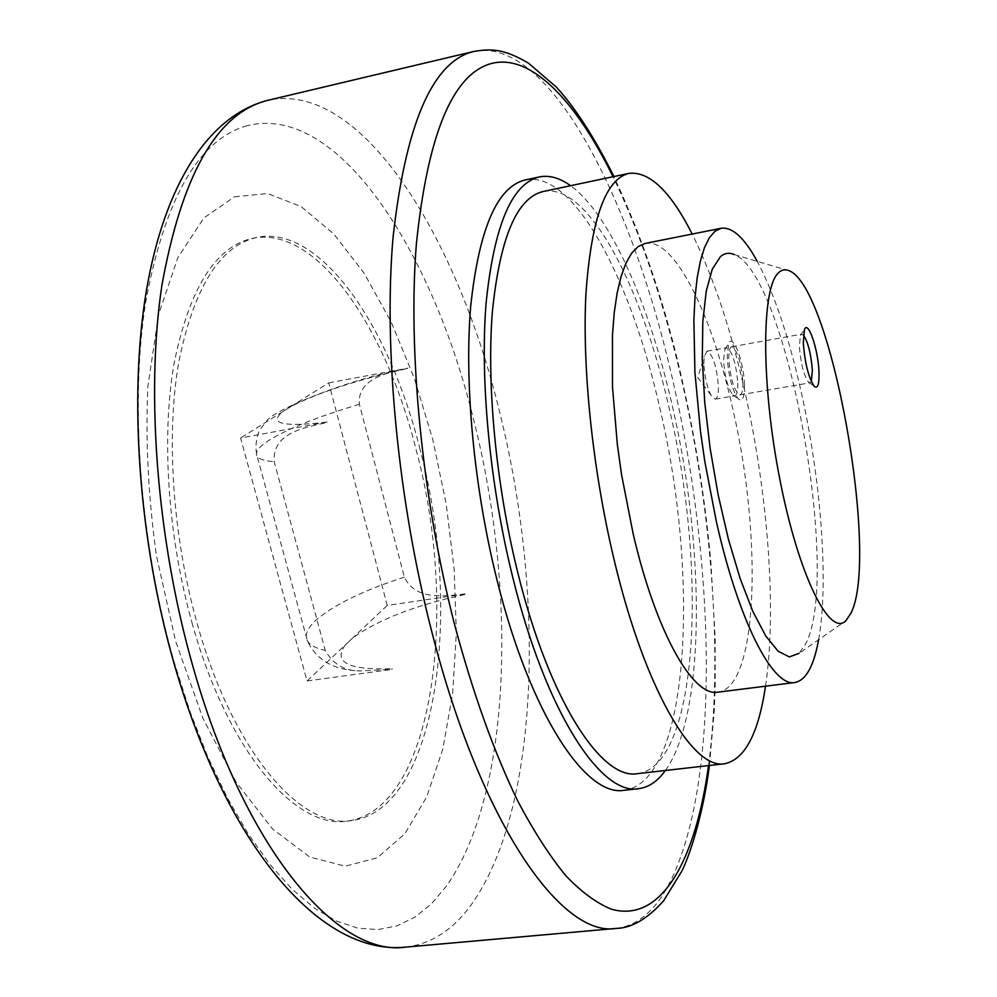 <?xml version="1.0" encoding="UTF-8"?>
<svg xmlns="http://www.w3.org/2000/svg" width="997" height="997" viewBox="0 0 997 997"><rect width="100%" height="100%" fill="white"/><g stroke="black" fill="none" stroke-linecap="round" stroke-linejoin="round"><path stroke-width="0.75" stroke-dasharray="4.99 3.74" d="M765.522 686.185C776.75 611.448 768.263 497.665 745.881 396.121C731.636 331.502 713.74 277.478 692.192 234.046M637.469 773.66C698.511 765.945 707.608 570.122 669.423 409.269C642.018 286.239 588.168 182.127 543.066 191.524M645.171 243.43C674.657 237.211 712.593 315.725 733.356 411.412C762.344 537.645 758.243 687.693 717.94 692.155M818.612 639.725C828.632 584.716 821.565 486.374 802.884 399.61C790.322 341.36 775.105 295.274 757.246 261.351M789.2 270.785L734.328 254.584C787.468 274.923 841.817 577.762 805.377 644.398L799.008 653.384L845.942 620.67M245.162 126.27C336.861 100.348 433.059 251.232 474.123 421.706C517.044 592.268 511.748 793.998 446.133 886.495L431.377 903.868L415.001 917.115L397.155 925.827L377.963 929.603L357.611 928.095L336.338 921.004L314.429 908.105L292.196 889.287L270 864.524L248.265 833.978L227.391 797.949L207.812 756.897L189.978 711.472L174.263 662.432C140.166 543.751 129.685 405.642 145.462 303.537C164.405 200.11 197.643 141.026 245.162 126.27M234.519 196.795L267.582 193.543L301.231 206.641L333.87 234.033L364.229 273.377L391.31 322.268L414.353 378.436L432.798 439.652L446.182 503.859L454.134 569.013L456.352 633.058L452.613 693.9L442.755 749.283L426.766 796.777L404.819 833.828L377.365 857.794L345.224 866.206L309.681 856.996L272.542 828.931L236.09 782.109L202.902 718.276L175.597 641.083L156.454 555.765C148.241 496.818 145.375 440.325 147.88 386.288L158.61 314.429L177.915 257.438L203.924 217.932L234.519 196.795M420.098 449.597C389.553 326.243 320.398 223.926 256.491 237.46C219.539 246.147 193.568 288.096 178.563 363.294C165.913 437.247 172.743 537.333 197.319 624.072C232.762 751.277 300.558 828.943 351.069 820.656C437.608 810.212 463.331 610.538 420.098 449.597M192.571 624.783C167.97 538.106 161.19 438.119 173.939 364.192C189.044 289.03 215.128 247.094 252.216 238.37C316.348 224.799 385.689 326.991 416.26 450.258C459.53 611.086 433.57 810.661 346.719 821.129C296.022 829.442 228.051 751.863 192.571 624.783M665.41 770.482C705.801 714.002 705.103 547.403 672.377 406.115C649.458 304.671 610.413 214.604 570.571 185.716M525.245 179.946C573.823 169.826 631.076 279.534 659.877 408.272C699.944 576.278 689.862 781.822 624.209 790.272M465.2 593.975L387.247 605.428L328.761 382.848L282.737 411.649C268.255 423.762 283.086 427.227 327.215 422.03L326.418 422.666C304.048 427.501 272.094 433.059 274.2 461.686L325.271 650.43C333.085 664.326 344.775 671.155 360.366 670.931L391.572 669.411L392.332 668.713L391.572 669.411M703.87 363.593L704.293 356.278L706.985 351.206C712.917 354.583 716.718 366.36 718.401 386.549C718.501 394.239 717.454 398.439 715.273 399.149L711.035 395.298C706.873 386.811 704.48 376.243 703.87 363.593M737.792 383.16C737.93 390.886 736.933 395.086 734.826 395.772L732.72 394.8C727.698 387.746 724.645 376.168 723.573 360.079L724.881 349.324L726.539 347.679C732.297 351.106 736.048 362.933 737.792 383.16M744.435 384.767C744.535 397.479 742.503 402.227 738.341 399.012C732.234 390.4 728.52 376.255 727.187 356.552L728.757 343.429C733.032 332.799 744.123 362.472 744.435 384.767M811.321 381.527L810.025 382.823L808.405 382.038C803.744 375.121 800.741 363.294 799.382 346.557L800.429 335.428L801.713 334.132L803.358 334.917M742.902 382.275C743.052 389.989 742.08 394.201 739.986 394.887C734.278 391.497 730.539 379.583 728.782 359.157C728.67 351.542 729.642 347.405 731.698 346.757C737.406 350.184 741.145 362.023 742.902 382.275M327.215 422.03L240.601 438.007L307.051 680.976L387.247 605.428M465.188 593.913C444.537 596.218 415.624 600.73 404.358 577.126L359.406 404.296C357.15 381.328 381.826 374.199 399.685 369.924L407.137 368.566C357.063 379.919 318.292 392.594 290.825 406.589L240.601 438.007M464.59 594.611C415.537 605.154 378.237 619.611 352.676 637.993L345.323 644.922C332.699 662.27 348.364 670.208 392.332 668.713M328.761 382.848L407.823 368.18M307.051 680.976L391.597 669.473M407.81 368.117L407.137 368.566M616.059 928.431C637.906 925.677 655.939 910.149 670.158 881.871C720.083 781.822 715.497 567.156 673.498 383.521C633.332 202.379 549.995 35.917 473.837 51.445M708.506 765.584C722.95 657.821 712.008 514.365 682.646 384.344C664.837 305.431 641.632 236.227 613.018 176.731M405.38 947.15C432.399 943.972 455.317 928.456 474.148 900.603C540.337 802.136 544.3 592.019 500.108 414.029C458.122 238.295 361.923 80.234 268.043 100.273M404.358 577.126C364.104 590.224 334.955 604.294 316.909 619.336C307.512 627.674 304.347 634.827 307.412 640.822C309.855 645.134 315.8 648.337 325.271 650.43M359.406 404.296C318.143 416.572 287.846 428.673 268.542 440.599C258.435 447.155 254.646 452.401 257.189 456.352C259.245 459.193 264.915 460.963 274.2 461.686M709.415 765.484L714.238 711.16L715.173 687.083L715.173 638.678L710.948 563.143C705.564 502.8 696.218 442.917 682.895 383.509C666.432 308.696 643.439 239.716 613.915 176.544M252.216 238.37L256.491 237.46M399.685 369.924C332.138 384.144 267.595 414.141 266.685 421.382C262.373 426.155 259.881 429.57 259.195 431.626C257.837 433.072 254.135 445.858 257.189 456.352L307.412 640.822C316.385 660.251 334.032 670.283 360.366 670.931M711.035 395.298L697.8 377.539L704.293 356.278M715.273 399.149L734.826 395.772M732.72 394.8L738.341 399.012M739.986 394.887L810.025 382.823M808.405 382.038L814.25 386.338M800.429 335.428L804.517 329.371M731.698 346.757L801.713 334.132M724.881 349.324L728.757 343.429M706.985 351.206L726.539 347.679M346.719 821.129L351.069 820.656"/><path stroke-width="1.5" d="M692.192 234.046C670.52 191.312 649.433 171.085 628.92 173.378C605.54 179.099 591.209 219.24 585.924 293.791C582.098 367.295 592.505 468.677 613.616 557.635C644.236 688.304 692.815 770.158 724.657 763.752C744.846 759.44 758.468 733.593 765.522 686.185M628.92 173.378L543.066 191.524C516.758 197.88 499.858 237.996 492.368 311.874C486.524 384.643 495.958 484.542 517.617 571.966C549.011 700.38 601.577 780.464 637.469 773.66L724.657 763.752M794.846 682.521L717.94 692.155C693.202 697.264 656.101 632.958 633.145 533.781L621.592 474.834L617.38 444.886L612.482 386.936L612.457 335.117L614.239 312.672L617.143 293.006L621.094 276.418L625.991 263.071L631.712 253.113L638.142 246.571L645.171 243.43L721.18 228.263L714.986 231.254L709.39 237.697L704.493 247.617L700.405 260.952L697.215 277.615L695.009 297.38L693.875 320L694.921 372.33L700.43 430.966L704.779 461.312L716.245 521.082C738.677 621.754 772.974 687.307 794.846 682.521C805.937 680.378 813.851 666.108 818.612 639.725M757.246 261.351C744.398 237.822 732.371 226.793 721.18 228.263M799.008 653.384L789.312 656.911L778.071 651.178L765.733 635.961L752.897 611.535L740.223 578.783L728.408 539.227L718.176 494.936L710.126 448.376L704.729 402.24L702.274 359.169L702.823 321.495L706.25 291.087L712.257 269.252L720.42 256.653C724.645 253.051 729.293 252.353 734.328 254.584M778.308 272.966C761.334 288.295 761.047 384.842 780.065 480.479C798.871 576.278 829.816 637.582 845.942 620.67L850.952 613.192C879.728 557.173 831.548 286.725 789.2 270.785C785.2 268.966 781.561 269.689 778.308 272.966M570.571 185.716C559.791 177.877 549.384 174.949 539.34 176.93C511.748 183.585 494.001 225.733 486.075 303.375C479.893 379.932 489.851 485.215 512.72 577.213C545.808 712.17 600.992 795.756 638.541 788.689C648.698 787.393 657.659 781.324 665.41 770.482M638.541 788.689L624.209 790.272C585.987 797.413 530.13 714.126 496.905 579.569C473.949 487.82 464.166 382.798 470.684 306.378C478.971 228.849 497.167 186.713 525.245 179.946L539.34 176.93M803.358 334.917C807.994 341.846 810.985 353.599 812.356 370.174L811.321 381.527M818.986 371.806C819.36 384.231 817.777 389.079 814.25 386.338C808.617 377.913 804.953 363.444 803.27 342.956L804.517 329.371C808.181 319.925 818.238 349.773 818.986 371.806M613.915 176.544C594.648 137.785 575.431 107.938 556.251 86.988L528.36 63.073C503.46 48.566 491.421 48.579 473.837 51.445L471.319 52.118C431.564 63.982 405.48 125.722 393.055 237.336C383.384 347.928 397.89 500.806 432.025 632.621C481.327 825.391 562.034 937.579 616.059 928.431L405.38 947.15C338.432 957.17 244.764 850.653 192.907 666.395C156.915 540.362 145.599 393.404 161.85 285.665C181.454 176.718 215.813 115.191 264.928 101.083L268.043 100.273C208.834 115.228 164.692 184.196 146.472 290.214C128.401 396.856 138.695 540.586 174.388 664.675C225.708 843.126 318.841 955.849 405.38 947.15M613.018 176.731C575.593 100.174 529.631 51.408 489.265 64.12C451.803 76.295 427.514 136.253 416.372 243.978C407.785 350.632 421.98 497.366 454.47 624.172C472.977 693.376 494.176 752.536 518.079 801.663C533.981 831.61 549.92 856.323 565.885 875.802C581.662 892.203 596.842 903.332 611.41 909.189C661.696 923.521 695.719 859.75 708.506 765.584M473.837 51.445L268.043 100.273M709.415 765.484C704.218 807.134 692.417 849.207 682.147 870.568L663.616 900.802C647.389 918.96 631.537 928.17 616.059 928.431"/></g></svg>
